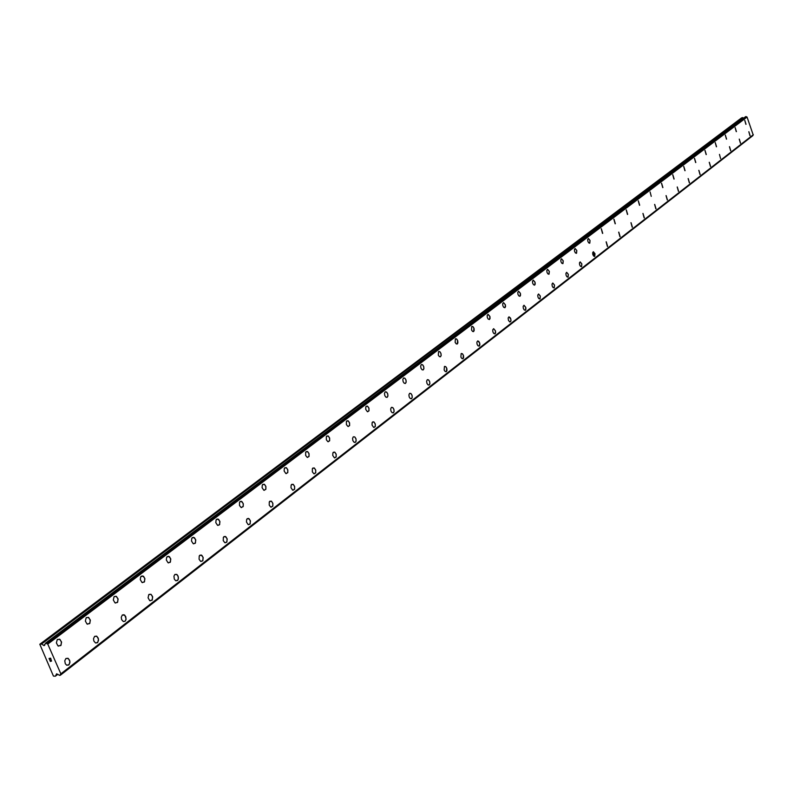 <?xml version="1.0" encoding="UTF-8"?>
<svg xmlns="http://www.w3.org/2000/svg" width="793" height="793" viewBox="0 0 793 793"><rect width="100%" height="100%" fill="white"/><g stroke="black" fill="none" stroke-linecap="round" stroke-linejoin="round"><path stroke-width="1.19" d="M748.82 131.747L749.97 135.752M750.099 135.692L748.879 131.737L750.099 135.692M739.245 139.142L740.404 143.186M740.533 143.127L739.304 139.122L740.533 143.127M729.461 146.685L730.621 150.779M730.759 150.71L729.52 146.675L730.759 150.71M719.469 154.397L720.579 158.55M709.249 162.278L710.429 166.471M710.578 166.391L709.319 162.268L710.578 166.391M698.811 170.336L700.001 174.569M700.15 174.49L698.881 170.326L700.15 174.49M688.136 178.574L689.335 182.856M689.484 182.777L688.205 178.564L689.484 182.777M677.212 186.999L678.421 191.331M678.58 191.242L677.291 186.979L678.58 191.242M666.041 195.613L667.27 199.995M667.428 199.905L666.13 195.603L667.428 199.905M654.621 204.435L655.851 208.866M656.019 208.777L654.711 204.416L656.019 208.777M642.925 213.456L644.164 217.936M644.342 217.847L643.014 213.436L644.342 217.847M630.95 222.694L632.199 227.234M632.388 227.135L631.05 222.674L632.388 227.135M618.689 232.151L619.948 236.74M620.146 236.651L618.798 232.131L620.146 236.651M606.13 241.835L607.398 246.494M607.607 246.385L606.249 241.815L607.607 246.385M593.263 251.768L594.542 256.476M594.75 256.377L593.66 256.099L592.817 254.533L592.658 252.709L593.382 251.748L594.998 253.701L594.75 256.377M580.08 261.938L581.844 263.91L581.368 266.716M581.586 266.607L580.456 266.329L579.604 264.743L579.455 262.899L580.208 261.918L581.844 263.9L581.586 266.607M566.559 272.376L568.353 274.358L567.857 277.203M568.085 277.094L566.926 276.816L566.063 275.211L565.915 273.347L566.698 272.356L568.363 274.358L568.085 277.094M552.691 283.071L554.525 285.084L554 287.968M554.238 287.849L553.038 287.572L552.166 285.946L552.027 284.063L552.84 283.051L554.525 285.084L554.238 287.849M538.467 294.044L540.34 296.086L539.785 299.011M540.033 298.882L538.794 298.604L537.912 296.959L537.773 295.055L538.625 294.025L540.34 296.086L540.033 298.882M523.876 305.315L525.779 307.377L525.908 309.31L525.194 310.341M525.452 310.212L524.183 309.924L523.291 308.269L523.152 306.336L524.044 305.285L525.779 307.377L525.452 310.212M508.888 316.873L510.841 318.974L510.851 321.304L509.75 321.948L508.442 320.362L508.144 317.924L509.066 316.853L510.454 318.023L511.009 320.481L510.038 321.998M493.504 328.748L495.486 330.879L495.605 332.852L494.832 333.922M495.119 333.774L493.761 333.486L492.849 331.781L492.731 329.809L493.692 328.718L495.486 330.879L495.119 333.774M477.693 340.94L478.794 341.386L479.715 343.111L479.834 345.094L479.031 346.194M479.329 346.045L477.921 345.738L477.009 344.023L476.9 342.031L477.901 340.921L479.725 343.101L479.329 346.045M461.447 353.48L462.587 353.936L463.518 355.68L463.618 357.693L462.795 358.803M463.102 358.644L461.952 358.595L460.892 357.108L461.149 353.628L462.289 353.678L463.35 355.165L463.102 358.644M444.744 366.366L445.924 366.842L446.856 368.596L446.955 370.638L446.092 371.768M446.419 371.61L445.23 371.56L444.149 370.044L444.427 366.525L445.616 366.574L446.697 368.081L446.419 371.61M427.566 379.619L428.785 380.105L429.727 381.889L429.816 383.951L428.924 385.101M429.271 384.932L428.022 384.883L426.931 383.346L426.614 381.245L427.239 379.788L428.478 379.837L429.568 381.374L429.895 383.475L429.271 384.932M409.902 393.259L411.151 393.764L412.102 395.568L412.182 397.64L411.26 398.82M411.617 398.651L410.318 398.592L409.218 397.035L408.901 394.904L409.545 393.427L410.843 393.487L411.944 395.043L412.261 397.164L411.617 398.651M391.712 407.295L393.011 407.82L393.962 409.644L394.032 411.745L393.07 412.945M393.447 412.766L392.089 412.697L390.979 411.121L390.671 408.97L391.346 407.473L392.694 407.533L393.804 409.109L394.111 411.26L393.447 412.766M372.591 421.935L373.999 422.005L375.297 424.136L375.198 426.684L373.662 427.417L372.036 425.088L372.135 422.55L373.652 421.817L375.119 423.611L375.337 426.257L373.999 427.506M355.462 442.276L353.985 442.197L352.855 440.571L352.568 438.38L353.281 436.834L354.749 436.913L355.879 438.539L356.176 440.73L355.462 442.276M353.281 436.834L354.749 436.913L356.057 439.074L355.938 441.651L354.679 442.494M333.367 452.198L334.914 452.268L336.222 454.468L336.083 457.075L334.398 457.829L332.743 455.42L332.891 452.823L334.557 452.069L336.054 453.923L336.232 456.639L334.755 457.928M312.839 468.029L314.464 468.118L315.773 470.348L315.614 472.975L313.85 473.738L312.343 471.845L312.353 468.663L314.097 467.91L315.604 469.793L315.773 472.529L314.206 473.847M291.665 484.364L293.37 484.464L294.689 486.733L294.5 489.38L292.647 490.153L290.962 487.655L291.16 485.009L292.994 484.245L294.52 486.168L294.659 488.934L293.014 490.272M269.808 501.226L271.602 501.335L272.921 503.634L272.703 506.311L270.75 507.094L269.224 505.121L269.283 501.88L271.226 501.107L272.752 503.079L272.871 505.865L271.127 507.223M247.238 518.642L249.121 518.761L250.439 521.1L249.954 524.173L248.14 524.579L246.454 521.992L246.702 519.306L248.358 518.384L250.271 520.535L250.191 523.796L248.516 524.718M223.913 536.623L225.906 536.772L227.214 539.151L226.689 542.243L224.766 542.65L223.239 540.588L223.368 537.307L225.133 536.375L227.056 538.576L226.937 541.867L225.162 542.799M199.806 555.229L201.908 555.387L203.206 557.806L202.641 560.929L200.599 561.325L199.073 559.224L199.241 555.913L201.125 554.971L203.058 557.231L202.899 560.542L200.996 561.494M177.454 580.565L175.6 580.635L174.291 579.039L173.945 576.144L174.866 574.459L176.7 574.38L178.019 575.966L178.375 578.87L177.454 580.565M174.866 574.459L177.097 574.657L178.375 577.106L178.038 579.861L176.006 580.823M149.054 594.373L151.037 594.304L152.682 597.089L152.028 600.251L149.718 600.618L148.083 597.833L148.737 594.681L151.027 594.304L152.543 596.505L152.296 599.855L150.125 600.816M125.046 621.276L123.321 621.524L121.616 619.63L121.26 617.271L122.33 614.981L124.035 614.744L125.75 616.627L126.028 619.561L125.036 621.276L126.117 618.986L124.838 615.249L122.33 614.981M97.41 642.746L95.517 642.974L93.842 641.012L93.524 638.643L94.635 636.353L96.498 636.115L98.193 638.068L98.52 640.437L97.41 642.746M94.635 636.353L96.915 636.343L98.501 639.237L97.747 642.419L95.527 642.974M68.763 665L66.691 665.208L65.284 663.721L64.768 660.797L65.918 658.497L67.96 658.289L69.625 660.311L69.913 662.69L68.763 665M65.918 658.497L68.376 658.537L69.923 661.481L69.11 664.673L66.701 665.208M744.746 120.348L745.906 124.352M746.025 124.293L744.796 120.338L746.025 124.293M735.121 127.623L736.281 131.678M736.41 131.618L735.17 127.614L736.41 131.618M725.278 135.058L726.457 139.152M726.576 139.092L725.337 135.048L726.576 139.092M715.227 142.651L716.406 146.794M716.545 146.725L715.286 142.641L716.545 146.725M704.947 150.412L706.147 154.595M706.285 154.526L705.017 150.402L706.285 154.526M694.45 158.342L695.659 162.575M695.798 162.506L694.519 158.332L695.798 162.506M683.715 166.461L684.934 170.743M685.083 170.664L683.784 166.441L685.083 170.664M672.732 174.747L673.961 179.079M674.109 179.01L672.811 174.738L674.109 179.01M661.501 183.242L662.74 187.624M662.898 187.535L661.58 183.223L662.898 187.535M650.091 191.906L651.251 196.357M638.246 200.807L639.505 205.288M639.673 205.209L638.335 200.788L639.673 205.209M626.202 209.907L627.471 214.447M627.65 214.358L626.301 209.887L627.65 214.358M613.871 219.225L615.15 223.814M615.338 223.725L613.98 219.205L615.338 223.725M601.243 228.761L602.531 233.42M602.72 233.32L601.352 228.741L602.72 233.32M588.297 238.544L590.042 240.477L589.595 243.253M589.794 243.154L588.713 242.886L587.861 241.31L587.692 239.476L588.416 238.524L590.042 240.477L589.794 243.154M575.034 248.566L576.808 250.529L576.342 253.334M576.551 253.235L575.431 252.957L574.568 251.371L574.41 249.517L575.163 248.546L576.808 250.529L576.551 253.235M561.434 258.835L563.238 260.828L562.752 263.673M562.971 263.563L561.811 263.286L560.938 261.68L560.79 259.807L561.563 258.815L563.248 260.828L562.971 263.563M547.487 269.382L549.331 271.394L548.806 274.279M549.043 274.16L547.854 273.882L546.972 272.257L546.823 270.363L547.626 269.352L549.331 271.394L549.043 274.16M533.174 280.187L535.057 282.229L535.206 284.142L534.512 285.153M534.75 285.034L533.52 284.756L532.628 283.111L532.49 281.188L533.332 280.167L535.067 282.229L534.75 285.034M518.493 291.289L520.406 293.351L520.545 295.293L519.831 296.314M520.079 296.195L518.82 295.908L517.918 294.243L517.779 292.31L518.652 291.259L520.416 293.351L520.079 296.195M503.416 302.678L505.369 304.77L505.508 306.732L504.764 307.773M505.032 307.644L503.724 307.357L502.812 305.672L502.683 303.719L503.595 302.648L505.379 304.77L505.032 307.644M487.933 314.375L489.935 316.506L490.054 318.479L489.291 319.549M489.568 319.41L488.21 319.113L487.289 317.408L487.17 315.436L488.121 314.345L489.935 316.496L489.568 319.41M472.033 326.389L473.134 326.825L474.065 328.55L474.184 330.552L473.391 331.633M473.679 331.494L472.588 331.444L471.528 329.977L471.756 326.528L472.836 326.577L473.907 328.044L473.679 331.494M455.688 338.74L456.827 339.196L457.769 340.94L457.878 342.963L457.055 344.063M457.353 343.914L456.223 343.865L455.142 342.378L455.39 338.889L456.52 338.938L457.601 340.425L457.353 343.914M438.876 351.438L440.056 351.904L441.007 353.668L441.106 355.71L440.254 356.84M440.571 356.681L439.391 356.632L438.301 355.125L438.569 351.586L439.748 351.636L440.839 353.153L441.186 355.244L440.571 356.681M421.598 364.502L422.808 364.978L423.769 366.762L423.858 368.834L422.976 369.984M423.313 369.816L422.074 369.766L420.974 368.23L420.637 366.118L421.271 364.661L422.5 364.711L423.601 366.237L423.938 368.358L423.313 369.816M403.815 377.934L405.064 378.43L406.036 380.243L406.115 382.325L405.203 383.505M405.55 383.336L404.261 383.277L403.151 381.72L402.824 379.579L403.478 378.102L404.757 378.152L405.867 379.708L406.194 381.849L405.55 383.336M385.507 391.772L386.806 392.277L387.787 394.111L387.846 396.222L386.895 397.422M387.262 397.243L385.923 397.184L384.793 395.598L384.476 393.437L385.15 391.94L386.488 392L387.618 393.576L387.936 395.737L387.262 397.243M366.287 406.194L367.674 406.254L368.993 408.395L368.894 410.952L367.377 411.686L365.722 409.357L365.821 406.799L367.328 406.075L368.814 407.86L369.042 410.536L367.724 411.775M346.848 420.875L348.305 420.944L349.624 423.115L349.515 425.702L347.929 426.446L346.422 424.622L346.372 421.489L347.949 420.756L349.445 422.57L349.663 425.276L348.276 426.535M326.815 436.011L328.342 436.081L329.67 438.291L329.531 440.908L327.866 441.661L326.349 439.798L326.32 436.636L327.975 435.882L329.491 437.746L329.69 440.472L328.223 441.76M306.148 451.613L307.753 451.703L309.092 453.943L308.933 456.58L307.188 457.343L305.652 455.45L305.652 452.258L307.387 451.495L308.913 453.388L309.092 456.134L307.555 457.452M284.836 467.721L286.521 467.811L287.859 470.08L287.681 472.747L285.837 473.52L284.132 471.022L284.32 468.366L286.144 467.592L287.69 469.525L287.849 472.301L286.214 473.639M262.83 484.335L264.604 484.444L265.952 486.753L265.744 489.44L263.801 490.223L262.086 487.675L262.305 484.989L264.218 484.216L265.774 486.188L265.913 488.984L264.188 490.342M240.101 501.503L241.974 501.622L243.322 503.961L243.084 506.677L241.042 507.461L239.486 505.448L239.565 502.167L241.211 501.245L243.154 503.396L243.263 506.221L241.429 507.599M216.638 519.227L218.6 519.365L219.948 521.754L219.423 524.867L217.52 525.273L215.805 522.637L216.083 519.911L217.817 518.979L219.78 521.179L219.671 524.49L217.916 525.422M192.362 537.565L194.444 537.723L195.772 540.152L195.217 543.294L193.195 543.691L191.48 540.995L191.797 538.249L193.651 537.307L195.613 539.567L195.465 542.898L193.601 543.849M167.254 556.527L169.464 556.716L170.782 559.174L170.178 562.346L168.027 562.733L166.322 559.987L166.669 557.221L168.651 556.27L170.624 558.589L170.436 561.95L168.423 562.911M141.273 576.154L143.612 576.372L144.911 578.88L144.257 582.062L141.967 582.439L140.292 579.643L140.668 576.858L142.79 575.906L144.762 578.285L144.524 581.665L142.383 582.627M114.361 596.485L116.452 596.445L118.117 599.28L117.414 602.482L114.975 602.839L113.32 599.984L114.023 596.802L116.026 596.237L117.979 598.685L117.691 602.085L115.391 603.047M86.477 617.549L88.717 617.539L90.352 620.433L89.599 623.645L86.992 623.972L85.366 621.068L86.13 617.866L88.291 617.321L90.224 619.839L89.887 623.239L87.399 624.2M57.552 639.396L59.981 639.426L61.567 642.38L60.754 645.591L57.968 645.879L56.392 642.915L57.205 639.713L59.554 639.178L61.448 641.775L61.051 645.185L58.385 646.126M50.524 658.309L49.919 658.428L50.95 659.28L50.524 658.309M49.919 658.428L50.147 658.953L49.919 658.428M50.048 658.973L49.81 658.448L50.048 658.973M49.047 658.458L49.533 659.548L49.047 658.458L50.574 658.17L51.059 659.261M51 660.083L51.565 661.154M50.821 660.916L50.028 660.43L50.831 660.906M50.028 660.43L50.484 661.451L50.028 660.43M49.81 660.182L50.375 661.471L49.81 660.182L51.367 661.055L51.307 660.252L51.367 661.055M55.48 676.151L56.561 673.822L59.723 675.408L60.853 673.852L47.778 644.085L45.558 643.143L44.16 645.601L41.523 644.065L39.809 644.263L53.428 676.082L55.371 676.201L57.889 674.278M743.735 118.078L741.653 117.84L39.809 644.263M753.221 134.919L60.704 674.209L753.201 134.939L747.056 117.057L745.559 116.71M60.347 675.23L753.033 135.068M60.853 673.852L753.35 134.681M47.778 644.085L747.056 117.057M55.56 676.052L57.859 674.268L55.569 676.023M60.357 675.081L752.914 135.504M60.754 674.129L753.261 134.869M47.471 643.876L746.867 116.948M47.332 643.827L746.778 116.928M46.361 643.212L746.173 116.63M46.063 643.054L745.985 116.551M45.558 643.143L745.638 116.66M44.16 645.601L44.795 645.125M43.546 645.443L45.042 644.312M41.523 644.065L742.823 117.572M41.216 643.985L742.625 117.552M60.298 675.279L752.854 135.643M45.498 643.173L745.589 116.68"/></g></svg>
